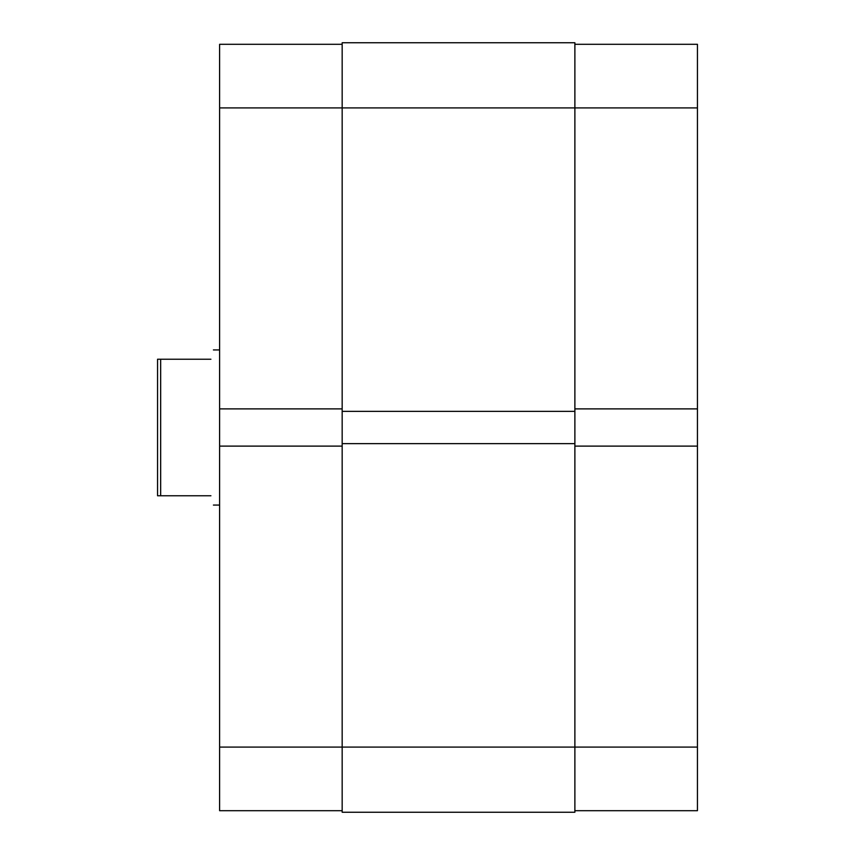 <?xml version="1.0" encoding="UTF-8"?>
<svg xmlns="http://www.w3.org/2000/svg" width="855" height="855" viewBox="0 0 855 855"><rect width="100%" height="100%" fill="white"/><g stroke="black" fill="none" stroke-linecap="round" stroke-linejoin="round"><path stroke-width="1.28" d="M574.881 446.118L697.445 446.118L697.445 810.7L574.881 810.7M574.881 44.3L697.445 44.3L697.445 408.882L574.881 408.882M697.445 446.118L697.445 408.882M697.445 747.088L342.171 747.088L342.171 812.25L574.881 812.25L574.881 411.362L342.171 411.362L342.171 42.75L574.881 42.75L574.881 107.912L219.607 107.912L219.607 408.882L342.171 408.882M574.881 411.362L574.881 107.912L697.445 107.912M574.881 443.638L342.171 443.638L342.171 411.362M342.171 810.7L219.607 810.7L219.607 747.088L342.171 747.088L342.171 443.638M219.607 408.882L219.607 747.088M219.607 107.912L219.607 44.3L342.171 44.3M342.171 446.118L219.607 446.118M210.918 359.239C214.199 346.938 214.199 346.938 210.918 359.239L160.655 359.239L160.655 495.761L157.555 495.761L157.555 359.239L160.655 359.239M210.918 495.761C214.199 508.062 214.199 508.062 210.918 495.761L160.655 495.761M219.607 349.93L213.408 349.93M219.607 505.07L213.408 505.07"/></g></svg>
